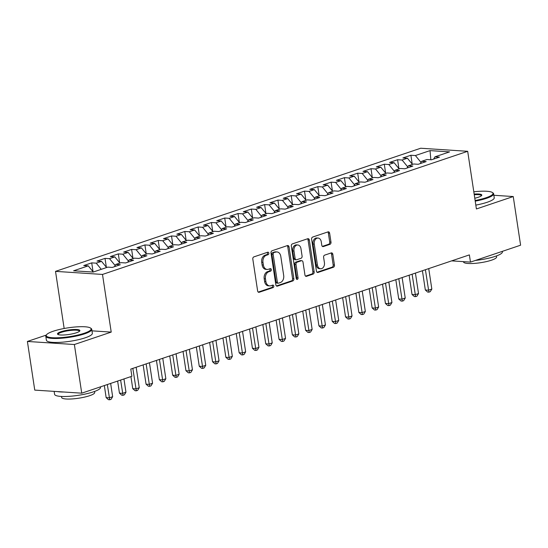 <?xml version="1.0" encoding="UTF-8"?>
<svg xmlns="http://www.w3.org/2000/svg" width="548" height="548" viewBox="0 0 548 548"><rect width="100%" height="100%" fill="white"/><g stroke="black" fill="none" stroke-linecap="round" stroke-linejoin="round"><path stroke-width="0.82" d="M268.821 253.149A1.274 0.932 93.7 0 0 267.986 252.183A1.274 0.932 93.7 0 0 267.719 252.217L253.847 256.896A1.822 1.329 93.7 0 0 252.813 259.108L257.629 290.94A1.822 1.329 93.7 0 0 258.814 292.324A1.822 1.329 93.7 0 0 259.197 292.269L273.068 287.597A1.274 0.932 93.7 0 0 273.795 286.049A1.274 0.932 93.7 0 0 272.966 285.083A1.274 0.932 93.7 0 0 272.692 285.118L270.897 285.72A5.836 4.254 93.7 0 1 269.664 285.892A5.836 4.254 93.7 0 1 265.862 281.473L265.465 278.816A5.836 4.254 93.7 0 1 268.787 271.753L270.582 271.144A1.274 0.932 93.7 0 0 271.308 269.595A1.274 0.932 93.7 0 0 270.479 268.63A1.274 0.932 93.7 0 0 270.205 268.671L268.41 269.274A5.836 4.254 93.7 0 1 267.177 269.438A5.836 4.254 93.7 0 1 263.376 265.02L262.978 262.369A5.836 4.254 93.7 0 1 266.301 255.3L268.095 254.697A1.274 0.932 93.7 0 0 268.821 253.149M267.177 269.438L265.903 269.356A5.836 4.254 93.7 0 1 262.108 264.937L261.704 262.286A5.836 4.254 93.7 0 1 265.026 255.217L266.821 254.615A1.274 0.932 93.7 0 0 267.547 253.066A1.274 0.932 93.7 0 0 267.246 252.375M258.224 292.091L271.801 287.508A1.274 0.932 93.7 0 0 272.527 285.967A1.274 0.932 93.7 0 0 272.226 285.275M269.664 285.892L268.39 285.809A5.836 4.254 93.7 0 1 264.595 281.391L264.198 278.733A5.836 4.254 93.7 0 1 267.513 271.664L269.308 271.061A1.274 0.932 93.7 0 0 270.034 269.513A1.274 0.932 93.7 0 0 269.732 268.828M329.944 244.34A1.822 1.329 93.7 0 0 330.985 242.134L329.629 233.201A1.822 1.329 93.7 0 0 328.444 231.818A1.822 1.329 93.7 0 0 328.06 231.873L312.655 237.065A1.822 1.329 93.7 0 0 311.62 239.277L316.436 271.116A1.822 1.329 93.7 0 0 317.621 272.493A1.822 1.329 93.7 0 0 318.004 272.445L333.41 267.246A1.822 1.329 93.7 0 0 334.444 265.04L332.814 254.251A1.822 1.329 93.7 0 0 331.629 252.868A1.822 1.329 93.7 0 0 331.245 252.923L324.649 255.142A1.822 1.329 93.7 0 0 323.615 257.355L324.423 262.704A4.877 3.555 93.7 0 1 320.614 268.753A4.877 3.555 93.7 0 1 317.436 265.061L314.264 244.1A4.877 3.555 93.7 0 1 318.08 238.051A4.877 3.555 93.7 0 1 321.251 241.743L321.779 245.237A1.822 1.329 93.7 0 0 322.964 246.621A1.822 1.329 93.7 0 0 323.354 246.566L329.944 244.34L328.677 244.257A1.822 1.329 93.7 0 0 329.711 242.052L328.362 233.119A1.822 1.329 93.7 0 0 327.759 231.975M469.376 254.895L130.787 369.064L131.876 376.27L81.734 393.176L74.377 344.521L111.217 332.102L102.497 274.438L467.684 151.303L476.404 208.966L513.243 196.54L520.6 245.196L470.465 262.102L469.376 254.895M289.036 246.888A1.822 1.329 93.7 0 0 287.851 245.511A1.822 1.329 93.7 0 0 287.46 245.559L272.061 250.758A1.822 1.329 93.7 0 0 271.02 252.964L275.836 284.802A1.822 1.329 93.7 0 0 277.021 286.179A1.822 1.329 93.7 0 0 277.411 286.131L292.81 280.939A1.822 1.329 93.7 0 0 293.851 278.726L289.036 246.888L287.762 246.806A1.822 1.329 93.7 0 0 287.166 245.662M292.358 243.908L307.764 238.716A1.822 1.329 93.7 0 1 308.147 238.668A1.822 1.329 93.7 0 1 309.332 240.045L314.148 271.883A1.822 1.329 93.7 0 1 313.114 274.089L306.517 276.315A1.822 1.329 93.7 0 1 306.133 276.37A1.822 1.329 93.7 0 1 304.948 274.986L302.989 262.074A1.822 1.329 93.7 0 0 301.804 260.697A1.822 1.329 93.7 0 0 301.421 260.745L297.043 262.218A1.822 1.329 93.7 0 0 296.009 264.431L298.044 277.87A1.274 0.932 93.7 0 1 297.043 279.453A1.274 0.932 93.7 0 1 296.215 278.487L291.317 246.121A1.822 1.329 93.7 0 1 292.358 243.908M102.497 274.438L55.519 271.37L420.706 148.234L467.684 151.303M93.057 271.74L91.722 262.869L83.741 265.561L88.249 265.855L73.617 270.787L93.174 272.061L107.798 267.129L112.306 267.424L120.286 264.732L115.779 264.437L121.101 262.65L125.608 262.944L133.589 260.252L129.081 259.958L134.397 258.163L138.904 258.457L146.885 255.765L142.377 255.471L147.7 253.676L152.207 253.971L160.187 251.285L155.68 250.991L160.996 249.196L165.503 249.491L173.483 246.799L168.976 246.504L174.298 244.709L178.806 245.004L186.779 242.312L182.272 242.017L187.594 240.223L192.101 240.517L200.082 237.832L195.574 237.537L200.89 235.743L205.397 236.037L213.378 233.345L208.87 233.051L214.193 231.256L218.7 231.551L226.68 228.859L222.173 228.564L227.489 226.769L231.996 227.064L239.976 224.379L235.469 224.084L240.791 222.289L245.299 222.584L253.279 219.892L248.771 219.597L254.087 217.803L258.594 218.097L266.575 215.405L262.067 215.111L267.39 213.323L271.897 213.617L279.877 210.925L275.37 210.631L280.686 208.836L285.193 209.131L293.173 206.438L288.666 206.144L293.988 204.349L298.496 204.644L306.469 201.952L301.962 201.664L307.284 199.869L311.791 200.164L319.772 197.472L315.264 197.177L320.58 195.383L325.087 195.677L333.068 192.985L328.56 192.691L333.883 190.896L338.39 191.19L346.37 188.505L341.863 188.211L347.179 186.416L351.686 186.71L359.666 184.018L355.159 183.724L360.481 181.929L364.989 182.224L372.969 179.532L368.462 179.237L373.777 177.442L378.284 177.737L386.265 175.052L381.757 174.757L387.08 172.963L391.587 173.257L399.567 170.565L395.053 170.27L400.376 168.476L404.883 168.77L412.863 166.078L408.356 165.784L413.672 163.996L418.186 164.29L426.159 161.598L421.652 161.304L426.974 159.509L431.482 159.804L439.462 157.112L434.954 156.817L433.646 159.071M91.722 262.869L96.229 263.163L101.544 261.369L106.593 267.54M106.36 267.253L105.017 258.382L97.037 261.074L101.544 261.369M105.017 258.382L109.525 258.677L114.847 256.889L119.896 263.054M119.656 262.766L118.32 253.902L110.34 256.594L114.847 256.889M118.32 253.902L122.827 254.197L128.143 252.402L133.191 258.567M132.959 258.286L131.616 249.415L123.636 252.107L128.143 252.402M131.616 249.415L136.123 249.71L141.446 247.915L146.487 254.087M146.254 253.799L144.912 244.935L136.938 247.621L141.446 247.915M144.912 244.935L149.419 245.223L154.742 243.435L159.79 249.6M159.557 249.313L158.214 240.449L150.234 243.141L154.742 243.435M158.214 240.449L162.722 240.743L168.037 238.949L173.086 245.114M172.853 244.833L171.51 235.962L163.53 238.654L168.037 238.949M171.51 235.962L176.018 236.257L181.34 234.462L186.389 240.634M186.156 240.346L184.813 231.482L176.833 234.167L181.34 234.462M184.813 231.482L189.32 231.777L194.636 229.982L199.684 236.147M199.451 235.859L198.109 226.995L190.129 229.687L194.636 229.982M198.109 226.995L202.616 227.29L207.939 225.495L212.987 231.667M212.747 231.379L211.412 222.509L203.431 225.201L207.939 225.495M211.412 222.509L215.919 222.803L221.234 221.008L226.283 227.18M226.05 226.893L224.707 218.029L216.727 220.714L221.234 221.008M224.707 218.029L229.215 218.323L234.537 216.529L239.579 222.694M239.346 222.406L238.01 213.542L230.03 216.234L234.537 216.529M238.01 213.542L242.517 213.836L247.833 212.042L252.881 218.214M252.649 217.926L251.306 209.055L243.326 211.747L247.833 212.042M251.306 209.055L255.813 209.35L261.136 207.562L266.177 213.727M265.944 213.439L264.602 204.575L256.628 207.267L261.136 207.562M264.602 204.575L269.109 204.87L274.432 203.075L279.48 209.24M279.247 208.959L277.905 200.089L269.924 202.781L274.432 203.075M277.905 200.089L282.412 200.383L287.727 198.588L292.776 204.76M292.543 204.473L291.2 195.602L283.22 198.294L287.727 198.588M291.2 195.602L295.708 195.896L301.03 194.108L306.079 200.273M305.839 199.986L304.503 191.122L296.523 193.814L301.03 194.108M304.503 191.122L309.01 191.416L314.326 189.622L319.374 195.787M319.142 195.506L317.799 186.635L309.819 189.327L314.326 189.622M317.799 186.635L322.306 186.93L327.629 185.135L332.677 191.307M332.437 191.019L331.102 182.155L323.121 184.84L327.629 185.135M331.102 182.155L335.609 182.45L340.925 180.655L345.973 186.82M345.74 186.532L344.397 177.668L336.417 180.361L340.925 180.655M344.397 177.668L348.905 177.963L354.227 176.168L359.269 182.34M359.036 182.052L357.693 173.182L349.72 175.874L354.227 176.168M357.693 173.182L362.207 173.476L367.523 171.682L372.572 177.853M372.339 177.566L370.996 168.702L363.016 171.387L367.523 171.682M370.996 168.702L375.503 168.996L380.826 167.202L385.867 173.367M385.634 173.079L384.292 164.215L376.312 166.907L380.826 167.202M384.292 164.215L388.799 164.51L394.122 162.715L399.17 168.887M398.937 168.599L397.595 159.728L389.614 162.42L394.122 162.715M397.595 159.728L402.102 160.023L407.417 158.228L412.466 164.4M412.233 164.112L410.89 155.248L402.91 157.94L407.417 158.228M410.89 155.248L415.398 155.543L430.029 150.611L449.579 151.885L434.954 156.817M421.652 161.304L420.343 163.557M415.398 155.543L421.015 162.407M430.029 150.611L430.858 159.763M408.356 165.784L407.048 168.044M402.102 160.023L407.719 166.887M395.053 170.27L393.745 172.524M388.799 164.51L394.416 171.373M381.757 174.757L380.449 177.011M375.503 168.996L381.12 175.86M368.462 179.237L367.153 181.498M362.207 173.476L367.818 180.34M355.159 183.724L353.85 185.978M348.905 177.963L354.522 184.827M341.863 188.211L340.555 190.464M335.609 182.45L341.219 189.307M328.56 192.691L327.252 194.944M322.306 186.93L327.923 193.793M315.264 197.177L313.956 199.431M309.01 191.416L314.627 198.28M301.962 201.664L300.653 203.918M295.708 195.896L301.325 202.76M288.666 206.144L287.358 208.398M282.412 200.383L288.029 207.247M275.37 210.631L274.062 212.884M269.109 204.87L274.726 211.734M262.067 215.111L260.759 217.371M255.813 209.35L261.43 216.213M248.771 219.597L247.463 221.851M242.517 213.836L248.128 220.7M235.469 224.084L234.16 226.338M229.215 218.323L234.832 225.187M222.173 228.564L220.865 230.824M215.919 222.803L221.529 229.667M208.87 233.051L207.562 235.304M202.616 227.29L208.233 234.154M195.574 237.537L194.266 239.791M189.32 231.777L194.937 238.633M182.272 242.017L180.963 244.278M176.018 236.257L181.635 243.12M168.976 246.504L167.667 248.758M162.722 240.743L168.339 247.607M155.68 250.991L154.372 253.245M149.419 245.223L155.036 252.087M142.377 255.471L141.069 257.724M136.123 249.71L141.74 256.574M129.081 259.958L127.773 262.211M122.827 254.197L128.438 261.06M115.779 264.437L114.47 266.698M109.525 258.677L115.142 265.54M96.229 263.163L101.277 269.335M451.641 260.869L470.465 262.102M513.243 196.54L493.864 195.28M46.285 335.088L27.4 341.452L74.377 344.521M27.4 341.452L34.757 390.108L81.734 393.176M64.157 328.492L55.519 271.37M88.249 265.855L93.297 272.02M111.217 332.102L91.982 330.848M276.439 285.946L291.543 280.857A1.822 1.329 93.7 0 0 292.577 278.644L287.762 246.806M273.87 252.744A1.274 0.932 93.7 0 0 273.144 254.293L277.37 282.241A1.274 0.932 93.7 0 0 278.199 283.206A1.274 0.932 93.7 0 0 278.473 283.172L280.364 282.535A5.836 4.254 93.7 0 0 283.686 275.466L280.795 256.361A5.836 4.254 93.7 0 0 277 251.943A5.836 4.254 93.7 0 0 275.76 252.107L272.596 252.662A1.274 0.932 93.7 0 0 271.87 254.21L273.144 254.293M278.199 283.206L276.932 283.124A1.274 0.932 93.7 0 1 276.096 282.158L271.87 254.21M277 251.943L275.726 251.861A5.836 4.254 93.7 0 0 274.493 252.025L275.76 252.107M272.596 252.662L274.493 252.025M305.544 276.13L311.839 274.007A1.822 1.329 93.7 0 0 312.881 271.801L308.065 239.962A1.822 1.329 93.7 0 0 307.462 238.818M301.804 260.697L300.537 260.608A1.822 1.329 93.7 0 0 300.153 260.663L295.776 262.136A1.822 1.329 93.7 0 0 294.742 264.348L296.769 277.788L298.044 277.87M296.434 279.069A1.274 0.932 93.7 0 0 296.769 277.788M300.968 248.676A4.877 3.555 93.7 0 0 297.79 244.983A4.877 3.555 93.7 0 0 293.981 251.032L295.098 258.416A1.822 1.329 93.7 0 0 296.283 259.793A1.822 1.329 93.7 0 0 296.674 259.745L301.044 258.272A1.822 1.329 93.7 0 0 302.085 256.06L300.968 248.676M297.79 244.983L296.523 244.901A4.877 3.555 93.7 0 0 292.714 250.95L293.981 251.032M296.283 259.793L295.016 259.711A1.822 1.329 93.7 0 1 293.831 258.334L292.714 250.95M322.382 246.381L328.677 244.257M318.08 238.051L316.806 237.969A4.877 3.555 93.7 0 0 312.997 244.018L314.264 244.1M320.614 268.753L319.34 268.671A4.877 3.555 93.7 0 1 316.169 264.972L312.997 244.018M317.032 272.26L332.136 267.164A1.822 1.329 93.7 0 0 333.177 264.958L331.547 254.169A1.822 1.329 93.7 0 0 330.944 253.018M104.332 385.559L106.154 397.615L109.333 397.821L112.655 396.704L110.648 383.429M107.326 384.545L109.73 399.766L108.463 399.684L106.154 397.615M112.655 396.704L111.059 399.321L109.73 399.766M117.635 381.072L119.457 393.128L122.629 393.341L125.958 392.217L123.951 378.942M120.622 380.065L123.033 395.286L121.759 395.197L119.457 393.128M125.958 392.217L124.362 394.834L123.033 395.286M130.931 376.586L132.753 388.648L135.931 388.854L139.254 387.731L136.157 367.249M132.835 368.372L136.329 390.799L135.061 390.717L132.753 388.648M139.254 387.731L137.658 390.347L136.329 390.799M84.187 333.266A22.68 4.459 -8.6 0 0 90.523 328.047A22.68 4.459 -8.6 0 0 75.076 326.998A22.68 4.459 -8.6 0 0 53.204 331.239A22.68 4.459 -8.6 0 0 46.594 334.691A22.68 4.459 -8.6 0 0 58.129 337.767A22.68 4.459 -8.6 0 0 84.187 333.266M90.523 328.047L91.146 328.478A23.235 4.569 171.4 0 1 91.749 329.321A23.235 4.569 171.4 0 1 84.645 333.828A23.235 4.569 171.4 0 1 60.047 338.335A23.235 4.569 171.4 0 1 45.799 336.267A23.235 4.569 171.4 0 1 46.135 335.287L46.594 334.691M76.439 332.759A11.337 2.233 171.4 0 1 65.507 334.876A11.337 2.233 171.4 0 1 57.78 334.355A11.337 2.233 171.4 0 1 60.951 331.746A11.337 2.233 171.4 0 1 73.973 329.492A11.337 2.233 171.4 0 1 79.741 331.033A11.337 2.233 171.4 0 1 76.439 332.759M79.426 331.348A10.782 2.124 -8.6 0 0 79.433 331.177A10.782 2.124 -8.6 0 0 72.822 330.218A10.782 2.124 -8.6 0 0 61.41 332.314A10.782 2.124 -8.6 0 0 58.115 334.403A10.782 2.124 -8.6 0 0 58.17 334.561M100.455 386.867L100.524 387.34A23.235 4.569 171.4 0 1 93.42 391.854A23.235 4.569 171.4 0 1 68.829 396.355A23.235 4.569 171.4 0 1 54.574 394.293L54.136 391.375M94.564 391.45L94.722 392.457A16.728 3.288 171.4 0 1 89.605 395.704A16.728 3.288 171.4 0 1 71.898 398.951A16.728 3.288 171.4 0 1 61.636 397.464L61.486 396.451M91.749 329.321L92.352 333.28A23.235 4.569 171.4 0 1 85.248 337.794A23.235 4.569 171.4 0 1 60.65 342.301A23.235 4.569 171.4 0 1 46.402 340.233L45.799 336.267M63.863 392.012A23.235 4.569 171.4 0 1 57.341 391.58M475.123 200.493A22.68 4.459 -8.6 0 0 486.076 197.746A22.68 4.459 -8.6 0 0 492.419 192.533A22.68 4.459 -8.6 0 0 473.808 191.807M492.419 192.533L493.036 192.965A23.235 4.569 171.4 0 1 493.638 193.8A23.235 4.569 171.4 0 1 486.542 198.314A23.235 4.569 171.4 0 1 475.219 201.143M474.15 194.081A11.337 2.233 171.4 0 1 481.637 195.52A11.337 2.233 171.4 0 1 478.329 197.246A11.337 2.233 171.4 0 1 474.78 198.218M502.345 251.354L502.413 251.827A23.235 4.569 171.4 0 1 495.317 256.334A23.235 4.569 171.4 0 1 475.404 260.437M496.461 255.937L496.611 256.944A16.728 3.288 171.4 0 1 491.494 260.19A16.728 3.288 171.4 0 1 473.787 263.437A16.728 3.288 171.4 0 1 463.526 261.944L463.485 261.643M493.638 193.8L494.241 197.766A23.235 4.569 171.4 0 1 487.138 202.281A23.235 4.569 171.4 0 1 475.822 205.11M481.322 195.828A10.782 2.124 -8.6 0 0 481.329 195.663A10.782 2.124 -8.6 0 0 474.253 194.739M143.138 364.9L146.056 384.162L149.227 384.367L152.556 383.251L149.453 362.769M146.131 363.886L149.625 386.313L148.357 386.23L146.056 384.162M152.556 383.251L150.96 385.867L149.625 386.313M156.44 360.413L159.352 379.682L162.53 379.887L165.852 378.764L162.756 358.282M159.427 359.406L162.927 381.833L161.66 381.744L159.352 379.682M165.852 378.764L164.256 381.381L162.927 381.833M169.736 355.926L172.654 375.195L175.826 375.401L179.148 374.284L176.052 353.796M172.73 354.919L176.223 377.346L174.956 377.264L172.654 375.195M179.148 374.284L177.559 376.901L176.223 377.346M183.039 351.446L185.95 370.708L189.122 370.921L192.451 369.797L189.355 349.316M186.025 350.432L189.526 372.859L188.252 372.777L185.95 370.708M192.451 369.797L190.855 372.414L189.526 372.859M196.335 346.959L199.253 366.228L202.424 366.434L205.747 365.31L202.65 344.829M199.328 345.952L202.822 368.379L201.554 368.297L199.253 366.228M205.747 365.31L204.151 367.927L202.822 368.379M209.637 342.473L212.549 361.742L215.72 361.947L219.049 360.831L215.953 340.342M212.624 341.466L216.124 363.893L214.85 363.81L212.549 361.742M219.049 360.831L217.453 363.447L216.124 363.893M222.933 337.993L225.845 357.255L229.023 357.467L232.345 356.344L229.249 335.862M225.927 336.986L229.42 359.406L228.153 359.324L225.845 357.255M232.345 356.344L230.749 358.961L229.42 359.406M236.229 333.506L239.147 352.775L242.319 352.981L245.648 351.857L242.545 331.376M239.223 332.499L242.723 354.926L241.449 354.844L239.147 352.775M245.648 351.857L244.052 354.474L242.723 354.926M249.532 329.019L252.443 348.288L255.621 348.494L258.944 347.377L255.848 326.896M252.518 328.012L256.019 350.439L254.751 350.357L252.443 348.288M258.944 347.377L257.348 349.994L256.019 350.439M262.828 324.539L265.746 343.802L268.917 344.014L272.24 342.89L269.143 322.409M265.821 323.532L269.315 345.952L268.047 345.87L265.746 343.802M272.24 342.89L270.65 345.507L269.315 345.952M276.13 320.053L279.042 339.322L282.22 339.527L285.542 338.404L282.446 317.922M279.117 319.046L282.617 341.473L281.35 341.39L279.042 339.322M285.542 338.404L283.946 341.02L282.617 341.473M289.426 315.573L292.344 334.835L295.516 335.04L298.838 333.924L295.742 313.442M292.42 314.559L295.913 336.986L294.646 336.904L292.344 334.835M298.838 333.924L297.242 336.541L295.913 336.986M302.729 311.086L305.64 330.355L308.812 330.56L312.141 329.437L309.045 308.956M305.716 310.079L309.216 332.506L307.942 332.417L305.64 330.355M312.141 329.437L310.545 332.054L309.216 332.506M316.025 306.599L318.936 325.868L322.114 326.074L325.437 324.95L322.34 304.469M319.018 305.592L322.512 328.019L321.244 327.937L318.936 325.868M325.437 324.95L323.841 327.567L322.512 328.019M329.327 302.119L332.239 321.381L335.41 321.594L338.739 320.47L335.636 299.989M332.314 301.105L335.814 323.532L334.54 323.45L332.239 321.381M338.739 320.47L337.143 323.087L335.814 323.532M342.623 297.633L345.535 316.902L348.713 317.107L352.035 315.984L348.939 295.502M345.617 296.626L349.11 319.052L347.843 318.97L345.535 316.902M352.035 315.984L350.439 318.6L349.11 319.052M355.919 293.146L358.837 312.415L362.009 312.62L365.338 311.504L362.235 291.015M358.913 292.139L362.413 314.566L361.139 314.484L358.837 312.415M365.338 311.504L363.742 314.12L362.413 314.566M369.222 288.666L372.133 307.928L375.312 308.14L378.634 307.017L375.538 286.536M372.208 287.652L375.709 310.079L374.442 309.997L372.133 307.928M378.634 307.017L377.038 309.634L375.709 310.079M382.518 284.179L385.436 303.448L388.607 303.654L391.93 302.53L388.833 282.049M385.511 283.172L389.005 305.599L387.737 305.517L385.436 303.448M391.93 302.53L390.34 305.147L389.005 305.599M395.82 279.692L398.732 298.961L401.91 299.167L405.232 298.05L402.136 277.569M398.807 278.685L402.307 301.112L401.033 301.03L398.732 298.961M405.232 298.05L403.636 300.667L402.307 301.112M409.116 275.212L412.034 294.475L415.206 294.687L418.528 293.564L415.432 273.082M412.11 274.206L415.603 296.626L414.336 296.543L412.034 294.475M418.528 293.564L416.932 296.18L415.603 296.626M422.419 270.726L425.33 289.995L428.502 290.2L431.831 289.077L428.735 268.595M425.406 269.719L428.906 292.146L427.632 292.063L425.33 289.995M431.831 289.077L430.235 291.694L428.906 292.146M265.026 255.217L266.301 255.3M261.704 262.286L262.978 262.369M262.108 264.937L263.376 265.02M269.308 271.061L270.582 271.144M267.513 271.664L268.787 271.753M264.198 278.733L265.465 278.816M264.595 281.391L265.862 281.473M271.801 287.508L273.068 287.597M258.437 292.221L259.197 292.269M266.821 254.615L268.095 254.697M292.577 278.644L293.851 278.726M291.543 280.857L292.81 280.939M276.644 286.083L277.411 286.131M276.096 282.158L277.37 282.241M308.065 239.962L309.332 240.045M312.881 271.801L314.148 271.883M311.839 274.007L313.114 274.089M305.757 276.267L306.517 276.315M300.153 260.663L301.421 260.745M295.776 262.136L297.043 262.218M294.742 264.348L296.009 264.431M293.831 258.334L295.098 258.416M322.587 246.518L323.354 246.566M316.169 264.972L317.436 265.061M331.547 254.169L332.814 254.251M333.177 264.958L334.444 265.04M332.136 267.164L333.41 267.246M317.244 272.39L318.004 272.445M328.362 233.119L329.629 233.201M329.711 242.052L330.985 242.134"/></g></svg>
